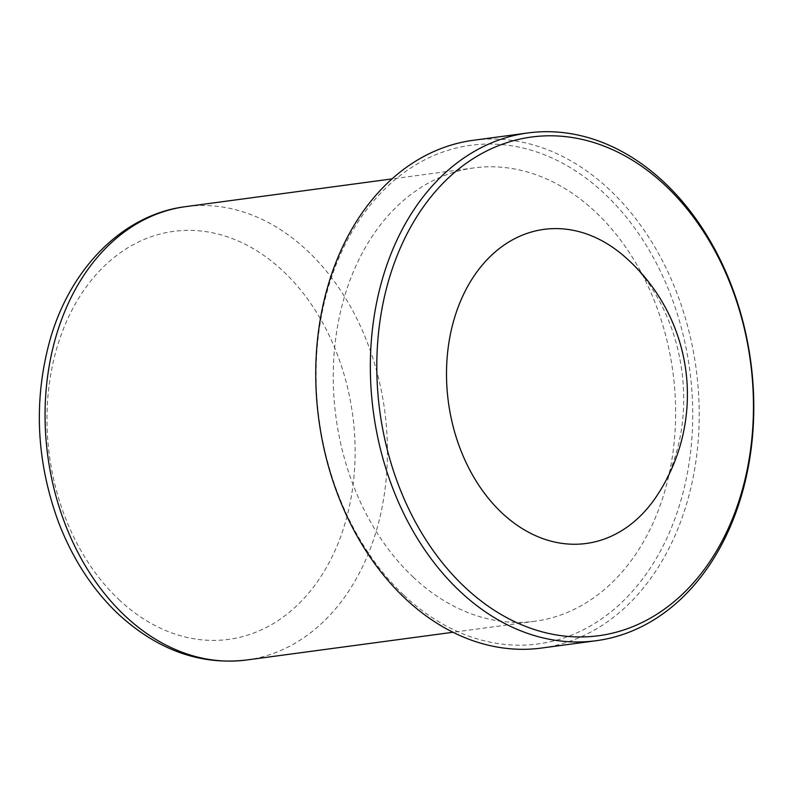 <?xml version="1.0" encoding="UTF-8"?>
<svg xmlns="http://www.w3.org/2000/svg" width="793" height="793" viewBox="0 0 793 793"><rect width="100%" height="100%" fill="white"/><g stroke="black" fill="none" stroke-linecap="round" stroke-linejoin="round"><path stroke-width="0.59" stroke-dasharray="3.96 2.97" d="M403.954 595.236A251.589 186.97 82.3 0 0 692.596 424.235A251.589 186.97 82.3 0 0 416.751 164.25A251.589 186.97 82.3 0 0 403.954 595.236M541.589 648.05A256.169 190.37 82.3 0 0 696.145 368.814A256.169 190.37 82.3 0 0 473.352 140.282M656.138 496.884A158.461 117.76 82.3 0 0 623.744 255.852M413.084 576.997A228.721 169.97 82.3 0 0 534.898 621.256A228.721 169.97 82.3 0 0 672.89 371.937A228.721 169.97 82.3 0 0 473.976 167.898A228.721 169.97 82.3 0 0 336.391 333.516A228.721 169.97 82.3 0 0 413.084 576.997M118.861 599.518A205.843 152.97 82.3 0 0 355.026 459.613A205.843 152.97 82.3 0 0 129.338 246.901A205.843 152.97 82.3 0 0 118.861 599.518M246.702 659.984A228.721 169.97 82.3 0 0 384.704 410.665A228.721 169.97 82.3 0 0 185.78 206.626M473.976 167.898L392.039 178.901M534.898 621.256L452.962 632.269"/><path stroke-width="1.19" d="M527.96 132.946L473.352 140.282A256.169 190.37 82.3 0 0 319.262 325.784A256.169 190.37 82.3 0 0 405.154 598.477A256.169 190.37 82.3 0 0 541.589 648.05L596.187 640.714A256.169 190.37 -97.7 0 1 459.762 591.142A256.169 190.37 -97.7 0 1 373.86 318.439A256.169 190.37 -97.7 0 1 527.96 132.946A256.169 190.37 -97.7 0 1 664.385 182.519A256.169 190.37 -97.7 0 1 750.277 455.222A256.169 190.37 -97.7 0 1 596.187 640.714M501.82 512.813A158.461 117.76 82.3 0 0 656.138 496.884A182.975 182.975 0 0 0 623.744 255.852A158.461 117.76 82.3 0 0 463.38 294.798A158.461 117.76 82.3 0 0 501.82 512.813M665.595 185.76A251.589 186.97 -97.7 0 1 652.788 616.746A251.589 186.97 -97.7 0 1 376.943 356.761A251.589 186.97 -97.7 0 1 665.595 185.76M124.888 615.725A228.721 169.97 82.3 0 0 246.702 659.984C200.54 665.486 157.748 650.201 118.335 614.129C92.741 589.804 72.857 559.313 58.682 522.656C36.3 461.714 33.346 401.03 49.82 340.613C70.488 266.726 124.531 214.09 185.78 206.626A228.721 169.97 82.3 0 0 48.195 372.244A228.721 169.97 82.3 0 0 124.888 615.725M392.039 178.901L185.78 206.626M452.962 632.269L246.702 659.984"/></g></svg>
